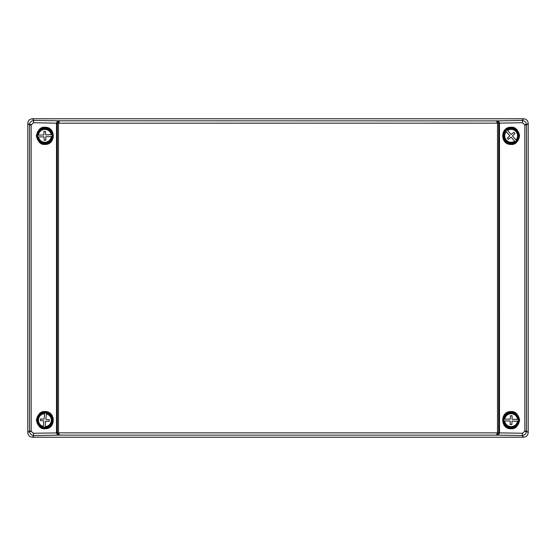 <?xml version="1.0" encoding="UTF-8"?>
<svg xmlns="http://www.w3.org/2000/svg" width="556" height="556" viewBox="0 0 556 556"><rect width="100%" height="100%" fill="white"/><g stroke="black" fill="none" stroke-linecap="round" stroke-linejoin="round"><path stroke-width="0.83" d="M44.661 412.927A7.235 7.235 0 0 1 46.475 413.101L45.856 419.342L49.352 419.801L49.192 421.385L45.675 421.156L45.14 426.591A6.436 6.436 0 0 0 46.391 413.907L46.461 413.226A7.117 7.117 0 0 1 45.071 427.272L45.057 427.39A7.235 7.235 0 0 1 43.25 427.216L43.861 420.975L40.366 420.517L40.525 418.932L44.042 419.161L44.584 413.733A6.436 6.436 0 0 0 43.326 426.41L43.257 427.091A7.117 7.117 0 0 1 44.647 413.045L44.661 412.927M45.585 412.802A7.395 7.395 0 0 0 37.502 419.432A7.395 7.395 0 0 0 44.133 427.515A7.395 7.395 0 0 0 52.215 420.885A7.395 7.395 0 0 0 45.585 412.802M503.938 420.85A7.235 7.235 0 0 1 503.993 419.029L510.262 419.224L510.477 415.7L512.069 415.749L512.076 419.28L517.539 419.439A6.436 6.436 0 0 0 504.799 419.057L504.111 419.036A7.117 7.117 0 0 1 518.22 419.46L518.345 419.467A7.235 7.235 0 0 1 518.289 421.288L512.02 421.094L511.805 424.617L510.213 424.569L510.206 421.038L504.744 420.878A6.436 6.436 0 0 0 517.483 421.26L518.171 421.281A7.117 7.117 0 0 1 504.056 420.857L503.938 420.85M503.75 419.933A7.395 7.395 0 0 0 510.915 427.55A7.395 7.395 0 0 0 518.533 420.385A7.395 7.395 0 0 0 511.367 412.767A7.395 7.395 0 0 0 503.75 419.933M44.862 428.745C40.81 429.183 37.975 426.32 36.348 420.162C37.975 413.998 40.81 411.134 44.862 411.572C56.031 411.002 56.031 429.315 44.862 428.745M44.862 428.349A8.187 8.187 0 0 1 36.668 420.162A8.187 8.187 0 0 1 44.862 411.968A8.187 8.187 0 0 1 53.049 420.162A8.187 8.187 0 0 1 44.862 428.349M511.138 411.572C499.969 411.002 499.969 429.315 511.138 428.745C515.19 429.183 518.025 426.32 519.651 420.162C518.025 413.998 515.19 411.134 511.138 411.572M511.138 428.349A8.187 8.187 0 0 1 502.951 420.162A8.187 8.187 0 0 1 511.138 411.968A8.187 8.187 0 0 1 519.332 420.162A8.187 8.187 0 0 1 511.138 428.349M44.862 144.428C40.81 144.866 37.975 142.002 36.348 135.838C37.975 129.68 40.81 126.817 44.862 127.254C56.031 126.685 56.031 144.998 44.862 144.428M44.862 144.032A8.187 8.187 0 0 1 36.668 135.838A8.187 8.187 0 0 1 44.862 127.651A8.187 8.187 0 0 1 53.049 135.838A8.187 8.187 0 0 1 44.862 144.032M511.138 127.254C499.969 126.685 499.969 144.998 511.138 144.428C515.19 144.866 518.025 142.002 519.651 135.838C518.025 129.68 515.19 126.817 511.138 127.254M511.138 144.032A8.187 8.187 0 0 1 502.951 135.838A8.187 8.187 0 0 1 511.138 127.651A8.187 8.187 0 0 1 519.332 135.838A8.187 8.187 0 0 1 511.138 144.032M33.443 433.256A2.273 0.591 -90.7 0 0 34.034 435.529L32.345 437.218L523.655 437.218L521.966 435.529L496.397 435.119L59.603 435.119L34.034 435.529C31.581 435.341 30.073 434.055 29.51 431.678L29.51 124.322C30.073 121.945 31.581 120.659 34.034 120.471L59.575 120.798L57.344 123.084L59.603 120.881L58.491 123.154L56.503 123.036C56.761 121.715 57.782 120.965 59.575 120.798L496.397 120.881L498.649 123.098L496.425 120.798C498.218 120.965 499.239 121.715 499.496 123.036L499.496 432.964C499.239 434.285 498.218 435.035 496.425 435.202L498.656 432.811L496.397 435.119L497.516 432.797L497.516 123.203L496.397 120.881L521.966 120.471C524.419 120.659 525.927 121.945 526.49 124.322L526.49 431.678C525.927 434.055 524.419 435.341 521.966 435.529A2.273 0.591 -89.3 0 0 522.557 433.256L524.857 431.011L526.539 431.011L528.2 432.672L528.2 123.328L526.539 124.989L524.857 124.989L522.557 122.744A2.273 0.591 -90.7 0 0 521.966 120.471L523.655 118.782L32.345 118.782L34.034 120.471A2.273 0.591 -89.3 0 0 33.443 122.744L31.143 124.989L31.171 431.345L33.443 433.256L57.344 432.915L59.575 435.202C57.782 435.035 56.761 434.285 56.503 432.964L57.351 432.797L57.344 123.189L57.344 432.811L58.484 432.797L59.603 435.119L57.351 432.902L58.491 432.846L497.509 432.846L522.557 433.256M32.345 437.218C29.6 436.933 28.085 435.417 27.8 432.672L27.8 123.328L29.461 124.989L31.143 124.989M27.8 123.328C28.085 120.582 29.6 119.067 32.345 118.782M523.655 118.782C526.4 119.067 527.915 120.582 528.2 123.328M528.2 432.672C527.915 435.417 526.4 436.933 523.655 437.218M497.516 123.203L498.649 123.203L498.656 432.811L498.649 123.203L499.496 123.189M27.8 432.672L29.461 431.011L31.143 431.011M497.516 432.797L499.496 432.811M56.503 432.811L56.503 123.189L497.509 123.154L522.557 122.744M37.711 136.991A7.235 7.235 0 0 1 37.655 135.171L43.917 134.962L43.917 131.431L45.509 131.383L45.738 134.899L51.194 134.719A6.436 6.436 0 0 0 38.461 135.143L37.773 135.164A7.117 7.117 0 0 1 51.882 134.698L52.007 134.691A7.235 7.235 0 0 1 52.062 136.512L45.8 136.72L45.8 140.244L44.209 140.3L43.98 136.783L38.524 136.964A6.436 6.436 0 0 0 51.256 136.54L51.944 136.519A7.117 7.117 0 0 1 37.836 136.984L37.711 136.991M37.467 136.088A7.395 7.395 0 0 0 45.105 143.233A7.395 7.395 0 0 0 52.25 135.594A7.395 7.395 0 0 0 44.612 128.45A7.395 7.395 0 0 0 37.467 136.088M505.682 131.091A7.235 7.235 0 0 1 507.044 129.875L511.214 134.559L513.925 132.293L514.981 133.482L512.423 135.914L516.058 139.987A6.436 6.436 0 0 0 507.579 130.479L507.121 129.965A7.117 7.117 0 0 1 516.517 140.501L516.6 140.592A7.235 7.235 0 0 1 515.238 141.808L511.068 137.124L508.358 139.389L507.301 138.201L509.859 135.768L506.224 131.696A6.436 6.436 0 0 0 514.703 141.203L515.162 141.717A7.117 7.117 0 0 1 505.765 131.181L505.682 131.091M506.224 130.326A7.395 7.395 0 0 0 505.626 140.758A7.395 7.395 0 0 0 516.058 141.356A7.395 7.395 0 0 0 516.656 130.924A7.395 7.395 0 0 0 506.224 130.326M31.171 124.655L29.51 124.322M31.171 431.345L29.51 431.678M526.49 124.322L524.829 124.655M526.49 431.678L524.829 431.345M58.484 123.203L58.484 432.797M524.857 431.011L524.857 124.989M56.503 123.189L33.443 122.744"/></g></svg>
